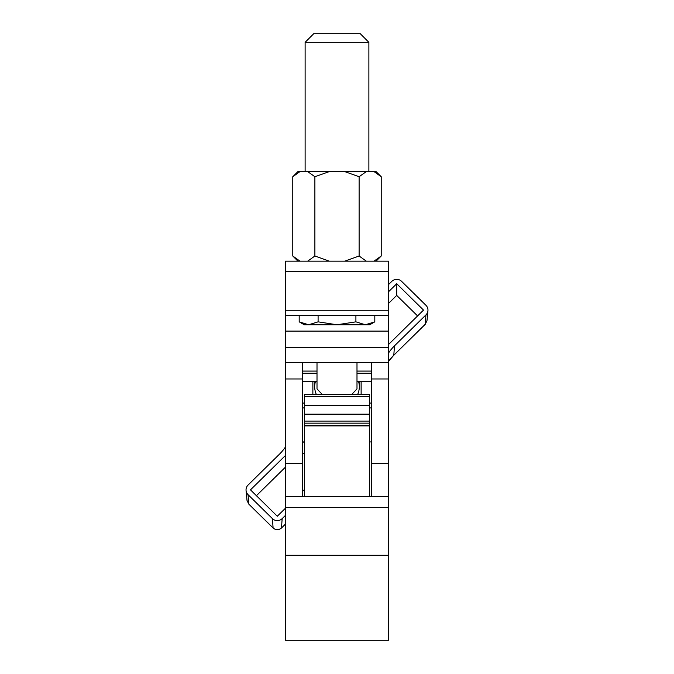 <?xml version="1.0" encoding="UTF-8"?>
<svg xmlns="http://www.w3.org/2000/svg" width="674" height="674" viewBox="0 0 674 674"><rect width="100%" height="100%" fill="white"/><g stroke="black" fill="none" stroke-linecap="round" stroke-linejoin="round"><path stroke-width="1.01" d="M285.473 315.457L285.473 261.175L388.527 261.175L388.527 640.3L285.473 640.3L285.473 315.457L388.527 315.457M371.467 496.645L371.467 362.435L302.533 362.435L302.533 496.645M304.429 496.645L304.429 394.635L369.571 394.635L369.571 496.645M369.571 423.162L304.429 423.162L369.571 423.162M304.429 407.93L302.533 407.93M369.571 407.93L371.467 407.93M361.129 394.635L361.129 381.467M312.871 394.635L312.871 381.467M302.533 441.933L304.429 441.933M369.571 441.933L371.467 441.933M302.533 381.467L317.007 381.467M356.993 381.467L371.467 381.467M302.533 373.261L317.007 373.261M356.993 373.261L371.467 373.261M302.533 371.088L317.007 371.088M356.993 371.088L371.467 371.088M351.55 394.635L356.993 388.906L356.993 362.435M322.45 394.635L317.007 388.906L317.007 362.435M315.061 381.467A22.402 22.031 0 0 0 316.409 394.635M315.457 381.467A22.402 22.031 0 0 0 314.615 386.733M357.591 394.635A22.402 22.031 0 0 0 358.939 381.467M359.385 386.733A22.402 22.031 0 0 0 358.543 381.467M285.473 455.456L250.484 489.863L277.292 516.233L285.473 508.188M304.429 442.169L302.533 442.085M302.533 491.405L304.429 489.543M388.527 344.515L423.516 310.099L396.708 283.737L388.527 291.783M285.473 515.374L282.162 518.626A6.892 6.782 180 0 1 272.414 518.626L248.049 494.657A6.892 6.782 180 0 1 248.049 485.069L279.516 454.124A46.531 45.765 0 0 0 285.473 446.929M388.527 284.588L391.838 281.336A6.892 6.782 180 0 1 401.586 281.336L425.951 305.305A6.892 6.782 180 0 1 425.951 314.893L394.484 345.846A46.531 45.765 0 0 0 388.527 353.033M388.527 361.348A47.492 46.708 180 0 1 393.801 355.173L425.269 324.228L426.979 320.664L427.939 310.739M285.473 524.094L281.446 528.054C278.691 530.236 275.919 530.236 273.13 528.054L273.096 527.961C275.893 530.227 278.691 530.227 281.479 527.961L282.162 518.626M273.13 528.054L248.773 504.093L247.021 500.428L248.731 503.992L248.049 494.657M425.951 314.893L425.227 324.329L393.759 355.274L388.527 361.39M281.446 528.054L285.473 524.035M248.773 504.093L273.096 527.961L272.414 518.626M417.585 315.938L396.708 295.406L396.708 283.737M396.708 295.406L388.527 303.452M304.429 453.442L302.533 453.349M285.473 467.124L256.415 495.702M299.189 321.843L304.26 324.767L337 324.767L318.094 321.843L308.641 324.767L299.189 321.843L299.189 315.457M365.359 324.767L369.74 324.767L374.811 321.843L365.359 324.767L337 324.767L355.906 321.843L365.359 324.767M303.494 323.849L308.641 324.767M374.811 315.457L374.811 321.843M355.906 315.457L355.906 321.843M318.094 315.457L318.094 321.843M300.006 171.567L292.777 176.731L297.942 171.567L307.656 171.567L314.884 176.731L314.884 256.002L307.656 261.175M376.058 261.175L381.223 256.002L373.994 261.175M368.88 42.319L305.12 42.319L313.739 33.7L360.261 33.7L368.88 42.319L368.88 171.567M305.12 42.319L305.12 171.567M314.884 176.731L329.359 171.567L344.641 171.567L359.116 176.731L366.344 171.567L373.994 171.567L381.223 176.731L381.223 256.002M359.116 176.731L359.116 256.002L344.641 261.175M366.344 261.175L359.116 256.002M292.777 176.731L292.777 256.002L300.006 261.175M329.359 261.175L314.884 256.002M307.656 171.567L329.359 171.567M344.641 171.567L366.344 171.567M373.994 171.567L376.058 171.567L381.223 176.731M285.473 463.661L302.533 463.661M285.473 378.965L302.533 378.965M285.473 362.57L302.533 362.57M371.467 362.57L388.527 362.57M285.473 347.506L388.527 347.506M285.473 507.615L388.527 507.615M371.467 463.661L388.527 463.661M371.467 378.965L388.527 378.965M285.473 331.111L388.527 331.111M285.473 310.276L388.527 310.276M285.473 271.504L388.527 271.504M285.473 555.283L388.527 555.283M304.429 405.377L369.571 405.377M304.429 414.156L369.571 414.156M304.429 396.464L369.571 396.464M304.429 425.614L369.571 425.614M304.429 421.098L369.571 421.098M302.533 403.06L304.429 403.06M369.571 403.06L371.467 403.06M393.759 355.274A6.892 0.885 45.5 0 0 393.801 355.173L394.484 345.846M285.473 496.645L388.527 496.645M304.429 425.875L369.571 425.875M247.021 500.428L246.061 490.512M426.979 320.656L425.227 324.329M297.942 261.175L292.777 256.002"/></g></svg>
